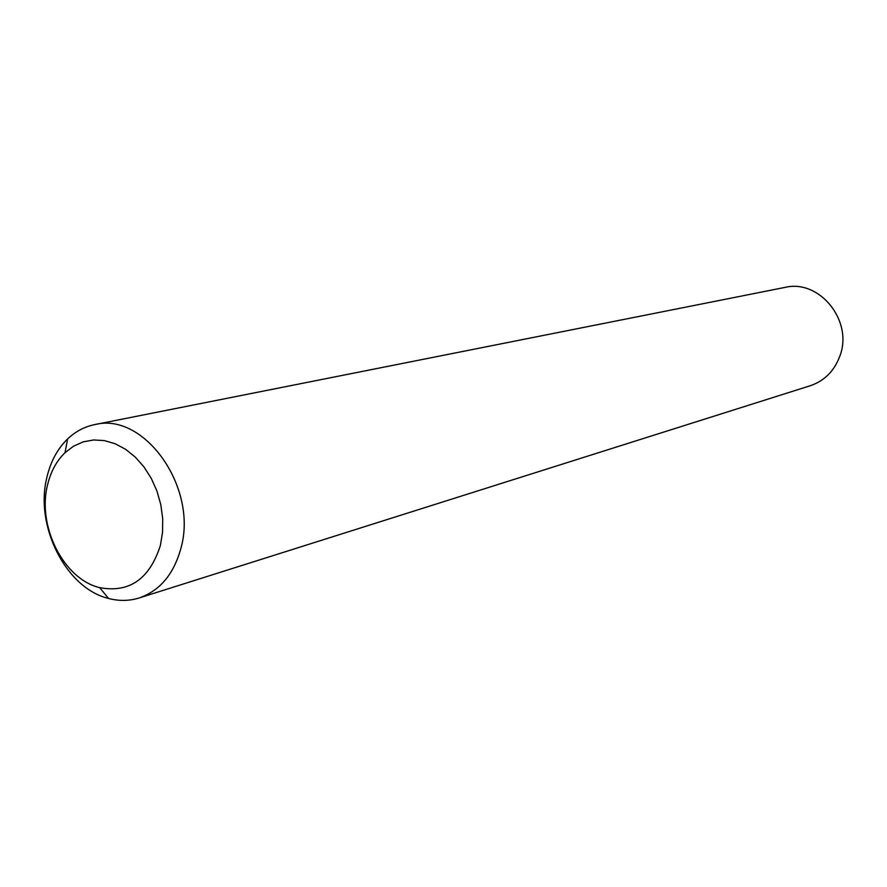 <?xml version="1.0" encoding="UTF-8"?>
<svg xmlns="http://www.w3.org/2000/svg" width="887" height="887" viewBox="0 0 887 887"><rect width="100%" height="100%" fill="white"/><g stroke="black" fill="none" stroke-linecap="round" stroke-linejoin="round"><path stroke-width="1.33" d="M94.61 424.629L784.962 287.41C819.366 278.851 853.449 320.861 839.9 355.975C834.368 370.943 824.478 380.878 810.197 385.756L139.104 597.982C129.192 601.042 119.013 601.198 108.547 598.448C65.96 588.347 34.571 526.024 46.867 477.417C50.57 461.639 57.478 448.811 67.6 438.943C75.45 431.492 84.453 426.714 94.61 424.629C144.248 411.468 198.5 487.928 180.826 548.587C173.664 574.355 159.76 590.82 139.104 597.982M160.403 545.383L162.554 532.278L162.698 518.54L160.802 504.648L156.955 491.099L151.278 478.381L143.971 466.917L135.301 457.115L125.588 449.299L115.155 443.744L104.389 440.595L93.634 439.963L83.267 441.848L73.632 446.139L65.039 452.68C56.48 460.985 50.626 471.817 47.488 485.167C37.043 526.335 63.72 579.244 99.677 587.637C129.369 593.137 149.615 579.045 160.403 545.383M65.039 452.68L67.6 438.943M99.677 587.637L108.547 598.448"/></g></svg>
